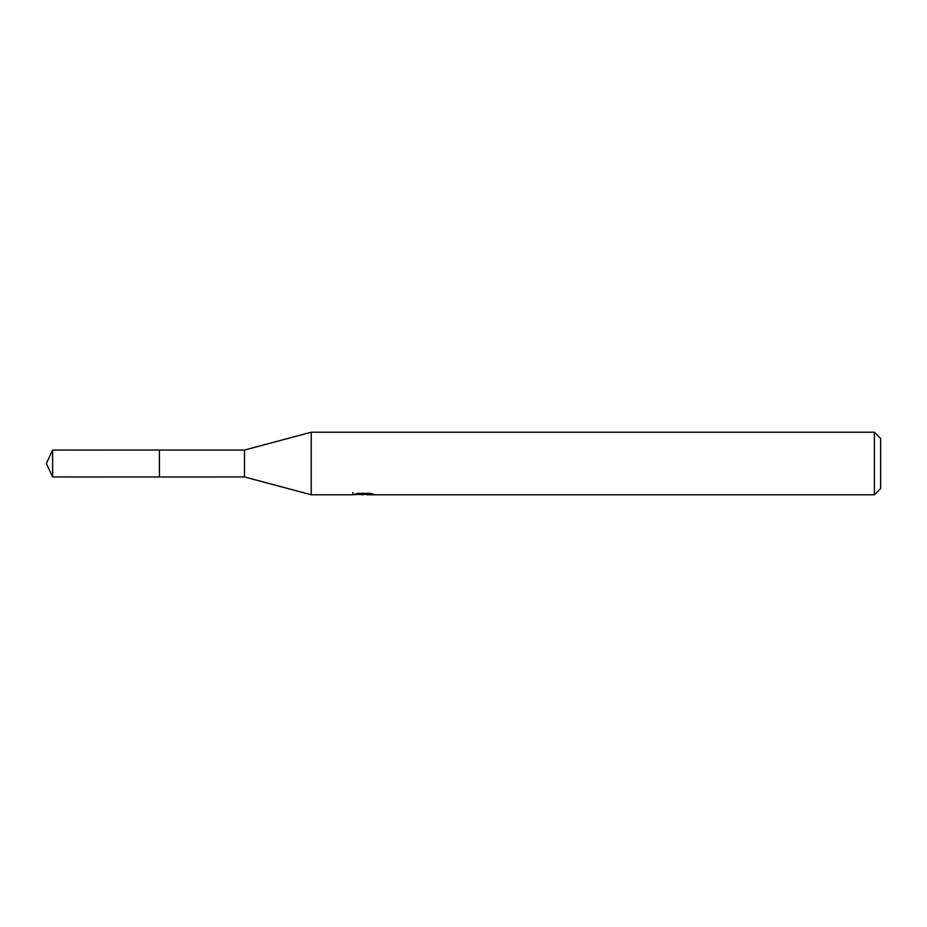 <?xml version="1.0" encoding="UTF-8"?>
<svg xmlns="http://www.w3.org/2000/svg" width="927" height="927" viewBox="0 0 927 927"><rect width="100%" height="100%" fill="white"/><g stroke="black" fill="none" stroke-linecap="round" stroke-linejoin="round"><path stroke-width="1.39" d="M352.955 492.631L352.735 494.786L311.24 494.786L244.496 476.953L159.398 476.965M159.421 476.953L159.421 450.047L244.496 450.047L311.24 432.214L874.393 432.214L880.65 438.471L880.65 488.529L874.393 494.786L366.698 494.786L366.582 493.373M244.496 476.953L244.496 450.047M311.24 494.786L311.24 432.214M366.582 494.3L359.746 494.473M363.384 494.786L361.901 494.786M874.393 494.786L874.393 432.214M352.955 494.717L364.635 494.195L354.635 494.195L357.892 493.373L370.232 493.373L373.813 494.288L366.582 494.763M364.635 493.373L364.635 494.195M52.619 476.953L52.619 450.047L159.398 450.024L159.398 476.976L52.619 476.953L46.35 463.5L52.619 450.047"/></g></svg>
